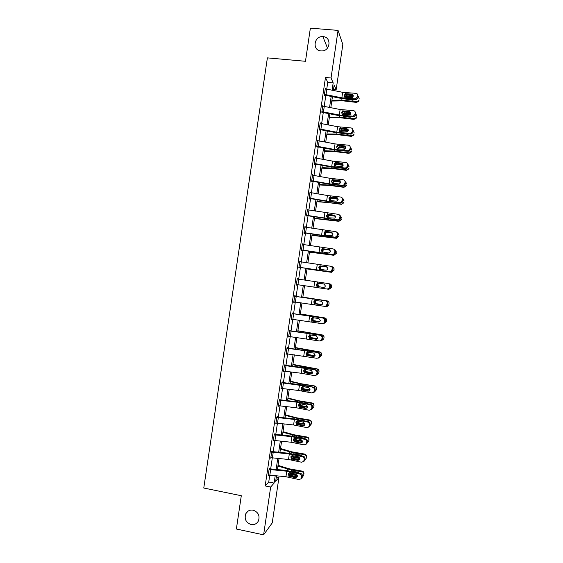 <?xml version="1.0" encoding="UTF-8"?>
<svg xmlns="http://www.w3.org/2000/svg" width="563" height="563" viewBox="0 0 563 563"><rect width="100%" height="100%" fill="white"/><g stroke="black" fill="none" stroke-linecap="round" stroke-linejoin="round"><path stroke-width="0.84" d="M253.153 510.169C258.276 512.098 260.043 515.68 258.438 520.916C256.805 523.822 254.335 525.026 251.035 524.519C245.841 522.513 244.117 518.875 245.862 513.611C247.516 510.831 249.944 509.684 253.153 510.169M323.078 36.63C331.734 36.968 330.481 51.036 321.804 50.937L320.966 50.916C311.958 50.487 313.922 35.786 322.873 36.616L323.078 36.63M276.306 477.065L278.924 477.586L272.232 522.921L263.611 534.85L236.376 529.016L241.295 495.721L203.771 488.022L267.39 57.876L305.47 61.29L310.368 28.15L338.06 30.395L342.825 44.526L336.16 89.679L334.148 85.09L333.366 90.411M333.507 89.418L336.16 89.679M326.744 89.053L327.736 82.367L325.477 77.476L265.18 485.932L268.748 482.005L269.747 475.235M270.669 468.979L272.302 457.902M273.217 451.709L274.864 440.569M275.764 434.446L277.418 423.242M278.312 417.19L279.98 405.923M280.86 399.927L282.535 388.597M283.407 382.678L285.089 371.277M285.955 365.422L287.644 353.965M288.502 348.173L290.198 336.653M291.043 330.931L292.753 319.341M293.59 313.682L295.308 302.035M296.138 296.448L297.862 284.73M298.686 279.185L300.41 267.495M301.233 261.886L302.95 250.268M303.788 244.588L305.498 233.033M306.342 227.297L308.038 215.812M308.897 210.006L310.579 198.584M311.445 192.715L313.119 181.363M313.999 175.431L315.66 164.15M316.547 158.147L318.201 146.929M319.101 140.87L320.741 129.722M321.649 123.593L323.282 112.509M324.197 106.323L325.822 95.302M325.625 88.87L325.337 88.278L324.358 94.922L324.738 95.675L324.823 95.126M323.113 106.147L322.789 105.548L321.804 112.192L322.198 112.889L322.282 112.333M320.607 123.424L320.241 122.818L319.256 129.462L319.657 130.095L319.742 129.546L336.012 132.671L350.7 134.093L350.066 133.438L350.974 133.318L352.565 131.397L352.727 130.285C352.79 128.934 352.178 128.139 350.883 127.9L337.589 126.703L320.178 123.374L319.362 128.913L336.773 132.214L350.066 133.438M317.687 140.096L316.709 146.739L317.117 147.316L317.201 146.76L333.486 149.807L348.166 151.306L347.519 150.715L348.567 150.553L350.01 148.688L350.179 147.583C350.242 146.225 349.63 145.423 348.335 145.177L335.048 143.903L317.609 140.651L318.095 140.694L317.687 140.096M315.54 157.992L315.139 157.373L314.154 164.023L314.576 164.53L314.661 163.981M312.993 175.276L312.585 174.657L311.606 181.307L312.036 181.75L312.113 181.202M310.438 192.56L310.037 191.941L309.052 198.591L309.495 198.978L309.573 198.422L325.9 201.237L340.545 202.983L339.876 202.574L341.262 202.251L342.522 199.478C342.593 198.12 341.98 197.303 340.692 197.029L327.434 195.509L309.974 192.497L309.157 198.042L326.624 201.026L339.876 202.574M307.891 209.851L307.482 209.232L306.504 215.882L306.948 216.199L307.032 215.65L338.004 220.21L337.321 219.866L338.806 219.493L339.975 216.79C340.038 215.425 339.433 214.602 338.145 214.32L307.398 209.788M305.336 227.142L304.928 226.523L303.95 233.173L304.407 233.434L304.492 232.878M302.781 244.441L302.38 243.814L301.395 250.465L301.867 250.662L301.944 250.113M300.227 261.739L299.826 261.112L298.84 267.763L299.319 267.897L299.403 267.348L330.382 271.915L329.672 271.753L331.375 271.239L332.318 268.72C332.381 267.355 331.776 266.517 330.488 266.208L299.741 261.668M297.672 279.037L297.757 278.509L297.271 278.411L296.286 285.068L296.771 285.138L296.856 284.582M295.125 296.3L295.209 295.744L294.716 295.716L293.738 302.373L294.301 301.888M292.584 313.542L292.661 312.986L292.162 313.021L291.184 319.678L291.747 319.2M289.523 330.882L321.023 335.372L290.058 330.791L290.121 330.235L289.607 330.326L288.622 336.984L289.192 336.505M287.489 348.033L287.573 347.484L287.053 347.638L286.067 354.296L286.637 353.824M284.414 365.507L315.934 369.877L301.395 367.336L284.962 365.288L285.026 364.733L284.498 364.951L283.513 371.615L284.083 371.137M282.394 382.544L282.478 381.988L281.943 382.27L280.958 388.934L281.521 388.456M279.846 399.8L279.931 399.244L279.382 399.589L278.404 406.254L278.966 405.782M277.299 417.056L277.383 416.507L276.827 416.916L275.842 423.58L276.412 423.109M274.188 434.798L291.859 436.698L304.963 439.351L305.751 438.929L291.254 436.058L274.28 434.235L273.287 440.906L273.829 440.435M274.272 434.242L274.835 433.77L274.751 434.319M271.626 452.124L289.312 453.947L302.401 456.677L303.204 456.199L288.72 453.25L272.225 451.589L272.288 451.033L271.711 451.568L270.726 458.233L271.225 457.754M269.656 468.859L269.74 468.303L269.156 468.902L268.171 475.566L268.628 475.081M263.611 534.85L270.662 487.037L274.118 483.082L275.201 475.742M265.18 485.932L270.662 487.037M325.477 77.476L331.037 77.997L338.06 30.395M332.107 90.15L333.176 82.881L331.037 77.997M276.123 469.493L277.756 458.43M278.671 452.251L280.311 441.132M281.211 435.016L282.865 423.826M283.759 417.781L285.413 406.528M286.3 400.553L287.967 389.237M288.84 383.326L290.522 371.946M291.381 366.098L293.07 354.655M293.928 348.877L295.624 337.371M296.469 331.656L298.172 320.087M299.009 314.443L300.726 302.81M301.55 297.229L303.274 285.532M304.09 279.994L305.815 268.326M306.638 262.724L308.355 251.119M309.186 245.454L310.889 233.912M311.733 228.184L313.429 216.713M314.281 210.921L315.97 199.52M316.828 193.658L318.503 182.321M319.376 176.402L321.044 165.135M321.923 159.146L323.577 147.942M324.471 141.89L326.111 130.757M327.019 124.641L328.651 113.578M329.559 107.392L331.185 96.393M276.482 475.855L275.68 481.295L278.924 477.586M332.444 96.653L330.819 107.646M329.904 113.825L328.278 124.887M327.37 131.003L325.731 142.129M324.837 148.182L323.183 159.378M322.303 165.36L320.643 176.627M319.763 182.546L318.095 193.876M317.229 199.738L315.547 211.132M314.696 216.924L313 228.395M312.155 234.117L310.452 245.651M309.615 251.316L307.905 262.914M307.081 268.516L305.357 280.184M304.541 285.715L328.869 289.312L331.34 287.672L331.558 286.363L331.354 287.679L328.891 289.312L304.541 285.715L302.817 297.412M301.993 302.993L300.276 314.618M299.446 320.263L297.736 331.825M296.891 337.54L295.195 349.039M294.343 354.817L292.654 366.253M291.796 372.101L290.114 383.473M289.241 389.385L287.573 400.694M286.694 406.676L285.033 417.922M284.139 423.967L282.492 435.15M281.591 441.258L279.945 452.378M279.037 458.556L277.404 469.612M327.736 82.367L333.176 82.881M268.748 482.005L274.118 483.082M315.069 157.851L315.554 157.907M312.528 175.072L313.014 175.128M309.981 192.293L310.473 192.349M307.44 209.513L307.926 209.577M304.9 226.741L305.385 226.805M302.352 243.969L302.845 244.032M299.812 261.197L300.297 261.267M297.271 278.432L297.757 278.509M296.293 285.061L296.771 285.138M293.745 302.303L294.231 302.38M291.198 319.545L291.683 319.622M288.657 336.787L289.136 336.871M286.11 354.036L286.595 354.12M283.562 371.284L284.048 371.369M281.014 388.54L281.5 388.625M278.467 405.796L278.952 405.881M275.919 423.059L276.405 423.144M325.252 88.827L342.663 92.318L355.978 93.352C357.273 93.571 357.892 94.359 357.822 95.71L357.66 96.815L358.272 97.596L358.434 96.491L357.822 95.71M324.443 95.091L341.065 98.405L355.781 99.665L355.162 98.891L357.66 96.815M324.436 94.366L341.847 97.828L355.162 98.891M351.931 94.105L353.402 95.984L351.868 97.61L345.682 97.272L344.908 97.026L344.19 95.379L345.302 93.922L346.203 93.747L351.931 94.105L352.558 94.894L346.041 94.514L344.366 96.118M358.272 97.596L355.781 99.665M331.797 101.044L343.149 100.861L356.449 102.41L356.534 101.727L358.722 100.7L359.046 99.834L358.638 101.389L356.449 102.41M331.91 100.249L341.797 100.087L356.534 101.727M345.351 94.739L353.423 95.759M354.359 99.574L352.727 100.228L345.485 98.989M345.013 97.089L346.604 95.9L347.371 96.681L352.508 97.35M358.962 100.524L359.046 99.834M359.208 98.736L358.399 96.709M353.128 96.723L346.935 95.914M347.371 96.681L345.788 97.279M322.705 106.104L340.122 109.511L353.43 110.629C354.725 110.855 355.344 111.643 355.274 112.994L355.112 114.106L355.732 114.824L355.893 113.719L355.274 112.994M321.867 112.29L338.539 115.542L353.24 116.879L352.614 116.161L353.374 116.084L355.112 114.106M322.726 106.104L321.909 111.636L339.313 115.021L352.614 116.161M349.391 111.347L350.855 113.24L349.454 114.831L343.141 114.479L342.374 114.226L341.65 112.565L342.564 111.221L343.662 110.946L349.391 111.347L350.024 112.079L343.514 111.65L341.84 113.24M355.732 114.824L353.993 116.794L353.24 116.879M355.084 111.727L355.893 113.719M319.277 129.497L319.763 129.546M346.843 128.596L348.314 130.503L347.026 132.045L340.608 131.679L339.834 131.425L339.116 129.757L339.869 128.526L341.129 128.153L346.843 128.596L347.491 129.265L340.988 128.786L340.066 129.145L339.313 130.377M352.565 131.397L353.191 132.052L353.353 130.947L352.727 130.285M353.191 132.052L351.608 133.973L350.7 134.093M352.473 128.899L353.353 130.947M329.32 117.815L340.65 117.801L353.944 119.391L354.021 118.765L356.309 117.568L356.534 116.872L356.231 118.195L353.944 119.391M329.425 117.097L339.292 117.076L354.021 118.765M342.03 111.692L342.705 111.741M343.029 111.77L350.869 112.783M342.452 114.275L344.092 112.924L344.873 113.642L350.277 114.359M356.456 117.505L356.534 116.872M356.696 115.781L355.886 113.754M350.7 113.761L344.429 112.938M351.706 116.766L350.214 117.259L343.585 116.358L343.437 117.364M344.873 113.642L343.113 114.472M326.843 134.592L338.145 134.747L351.446 136.373L351.502 135.81L353.853 134.494L354.021 133.917L353.782 135.064L351.446 136.373M326.941 133.945L336.78 134.071L351.502 135.81M339.904 131.468L341.579 129.947L341.727 128.934L348.279 129.807M353.951 134.487L354.021 133.917M354.183 132.826L353.367 130.792M341.579 129.947L342.367 130.609L347.962 131.355M348.208 130.898L341.917 129.962M349.011 133.959L347.702 134.297L341.072 133.382L340.925 134.395M342.367 130.609L340.488 131.665M316.716 146.704L317.222 146.767M316.786 146.19L334.239 149.413L347.519 150.715M344.303 145.845L345.766 147.766L344.598 149.258L338.067 148.885L337.3 148.625L336.583 146.957L337.209 145.824L338.588 145.36L344.303 145.845L344.95 146.45L338.462 145.93L337.413 146.38L336.78 147.506M350.01 148.688L350.65 149.286L350.812 148.182L350.179 147.583M350.65 149.286L349.208 151.144L348.166 151.306M349.855 146.07L350.812 148.182M314.238 163.467L315.076 157.936L332.515 161.102L345.788 162.461C347.082 162.714 347.695 163.523 347.624 164.882L347.462 165.986L348.103 166.521L348.272 165.416L347.624 164.882M314.168 163.924L330.96 166.951L345.626 168.527L344.971 167.999L346.146 167.781L347.462 165.986M314.26 163.474L331.698 166.613L344.971 167.999M341.755 163.094L343.219 165.029L342.149 166.472L335.527 166.099L334.76 165.832L334.042 164.157L334.57 163.115L336.048 162.566L341.755 163.094L342.417 163.643L335.928 163.073L334.788 163.608L334.253 164.642M348.103 166.521L346.794 168.316L345.626 168.527M347.216 163.242L348.272 165.416M312.507 175.213L329.974 178.302L343.24 179.745C344.528 180.012 345.14 180.822 345.077 182.18L344.915 183.285L345.562 183.763L345.724 182.658L345.077 182.18M311.628 181.138L328.426 184.087L343.085 185.755L342.424 185.283L343.712 185.016L344.915 183.285M311.684 180.751L329.165 183.819L342.424 185.283M339.215 180.35L340.671 182.299L339.7 183.686L338.687 183.89L332.986 183.313L332.226 183.038L331.501 181.356L331.959 180.399L333.514 179.78L339.215 180.35L339.883 180.836L333.402 180.216L332.177 180.829L331.727 181.786M345.562 183.763L344.366 185.487L343.085 185.755M344.563 180.413L345.724 182.658M324.365 151.377L335.647 151.686L348.94 153.354L351.509 150.961L351.319 151.961L348.94 153.354M324.45 150.8L334.274 151.067L348.99 152.855M339.186 145.958L345.654 146.83M337.392 148.526L339.067 146.978L339.869 147.576L345.576 148.343M351.446 151.468L351.509 150.961M351.671 149.871L350.833 147.816M345.682 148.104L339.405 146.992M346.266 151.144L339.186 150.525M339.869 147.576L338.877 147.717L337.92 148.808M321.888 168.161L333.148 168.64L346.435 170.336L348.997 168.013L348.835 168.886L346.435 170.336M321.966 167.654L331.769 168.07L346.477 169.899M339.447 163.369L342.98 163.847M334.879 165.55L335.787 164.227L336.554 164.009L337.364 164.544L343.149 165.332M348.94 168.457L348.997 168.013M349.159 166.922L348.279 164.832M343.163 165.29L343.191 164.882L336.892 164.023M343.423 168.323L339.644 167.964M337.364 164.544L336.259 164.741L335.351 166.057M319.411 184.946L330.65 185.586L343.93 187.324L346.484 185.065L346.351 185.825L343.93 187.324M319.474 184.509L329.256 185.072L343.965 186.951M339.834 180.807L340.242 180.864M332.367 183.123L333.176 181.314L334.042 181.04L340.657 182.321L340.678 181.926L334.38 181.054M346.435 185.452L346.484 185.065M346.639 183.974L345.696 181.842M334.858 181.518L333.662 181.772L332.846 183.024M309.087 198.359L309.594 198.422M336.667 197.613L338.124 199.569L337.237 200.907L336.146 201.153L330.453 200.527L329.686 200.245L328.968 198.563L329.362 197.676L330.974 196.994L336.667 197.613L337.35 198.035L330.875 197.367L329.587 198.042L329.2 198.929M342.36 200.59L343.022 201.005L343.184 199.9L342.522 199.478M343.022 201.005L341.931 202.659L340.545 202.983M341.903 197.592L343.184 199.9M316.934 201.73L328.145 202.546L341.424 204.32L343.965 202.124L343.852 202.786L341.424 204.32M316.99 201.371L341.452 204.003M336.97 197.803L337.371 197.859M329.911 200.372L330.58 198.408L331.53 198.077L338.145 199.302M344.127 201.033L343.085 198.83M338.117 198.964L331.867 198.092M332.36 198.493L331.072 198.802L330.34 200.512M306.546 215.587L307.053 215.65M307.426 209.788L306.603 215.326L337.321 219.866M327.483 217.642L327.342 216.642L327.997 215.495L329.017 215.115L329.855 215.474L328.496 215.833L327.898 217.747L327.145 217.459L326.427 215.77L327.61 214.32L334.809 215.235L328.342 214.524L327.012 215.256L326.667 216.072M339.806 217.895L340.481 218.254L340.643 217.149L339.975 216.79M340.481 218.254L339.482 219.844L338.004 220.21M339.215 214.777L340.643 217.149M334.119 214.869L335.576 216.839L334.76 218.127L327.912 217.747M314.457 218.521L338.919 221.308L341.452 219.183L341.361 219.746L338.919 221.308M314.499 218.24L338.933 221.062M341.614 218.092L340.425 215.805M335.506 216.002L329.355 215.129M329.855 215.474L335.576 216.276M304.034 232.618L304.872 227.079L335.59 231.611C336.878 231.907 337.49 232.737 337.42 234.095L337.258 235.207L337.934 235.503L338.103 234.391L337.42 234.095M303.999 232.815L335.464 237.445L334.774 237.157L336.343 236.734L337.258 235.207M304.055 232.625L334.774 237.157M331.572 232.132L333.029 234.117L332.283 235.355L331.051 235.679L325.372 234.968L324.605 234.672L323.887 232.983L325.069 231.534L325.893 231.435L331.572 232.132L325.815 231.674L324.443 232.456L324.14 233.223M337.934 235.503L337.026 237.023L335.464 237.445M336.519 231.963L338.103 234.391M311.979 235.32L336.414 238.311L338.933 236.242L336.414 238.311M312.008 235.102L336.421 238.121M325.104 234.912L324.83 233.68L325.421 232.589L326.505 232.16L332.951 233.251M339.095 235.151L337.723 232.779M332.853 233.033L326.843 232.174M327.349 232.456L325.928 232.864L325.337 233.948L325.498 234.982M302.296 244.37L333.043 248.909C334.323 249.212 334.936 250.042 334.865 251.408L334.704 252.52L335.393 252.752L335.555 251.647L334.865 251.408M301.458 250.042L332.923 254.68L332.226 254.455L333.859 253.983L334.704 252.52M302.317 244.37L301.501 249.916L332.226 254.455M329.693 249.641L323.282 248.832L321.607 250.373M335.393 252.752L334.556 254.216L332.923 254.68M333.81 249.163C335.048 249.493 335.625 250.324 335.555 251.647M322.529 248.755L329.031 249.402L330.481 251.401L329.798 252.583L328.503 252.942L322.064 251.893L321.353 250.197L322.529 248.755L322.705 247.565M309.502 252.118L333.908 255.306L336.421 253.308L333.908 255.306M309.523 251.971L333.901 255.18M322.775 252.189L322.31 250.718L322.852 249.683L323.992 249.205L330.256 250.218M336.583 252.217L334.957 249.761M330.15 250.056L324.323 249.219M324.844 249.437L323.366 249.895L322.831 250.929L323.162 252.238M298.918 267.277L299.425 267.348M298.925 267.214L329.672 271.753M326.99 266.827L320.748 265.996L319.08 267.524M332.149 269.832L332.846 270.008L333.014 268.896L332.318 268.72M332.846 270.008L332.079 271.408L330.382 271.915M330.981 266.334L331.192 266.39C332.473 266.707 333.078 267.538 333.014 268.896M319.988 265.975L326.484 266.672L327.933 268.678L327.3 269.818L325.956 270.212L319.524 269.114L318.813 267.411L319.988 265.975L320.164 264.786M307.018 268.917L331.403 272.309L333.901 270.374L331.403 272.309M307.032 268.847L331.389 272.246M332.128 266.763L332.198 266.778C333.507 267.101 334.126 267.939 334.063 269.283L333.901 270.374M320.516 269.452L319.798 267.763L320.291 266.778L321.473 266.25L327.462 267.172M327.363 267.073L321.811 266.264M334.063 269.283L333.908 270.451M322.339 266.426L320.811 266.925L320.326 267.911L320.804 269.403M297.187 278.966L327.94 283.506C329.221 283.829 329.827 284.674 329.763 286.039L329.601 287.151L330.305 287.264L330.467 286.159L329.763 286.039M327.124 289.051L296.391 284.512L327.835 289.157L327.124 289.051L328.883 288.502L329.601 287.151M324.168 283.998L318.215 283.161L316.547 284.681M330.305 287.264L329.594 288.615L327.835 289.157M328.06 283.527L328.651 283.632C329.932 283.956 330.537 284.794 330.467 286.159M317.448 283.196L323.936 283.942L325.386 285.969L324.802 287.06L323.408 287.489L316.983 286.342L316.272 284.632L317.448 283.196L317.623 282.007M329.13 283.759L329.679 283.843C330.988 284.167 331.614 285.005 331.551 286.349M318.581 286.778L317.286 284.808L317.729 283.865L318.961 283.302L324.415 284.09M324.358 284.062L319.298 283.316M319.833 283.414L318.264 283.956L317.821 284.899L319.087 286.849M294.632 296.272L326.111 300.874C327.385 301.205 327.99 302.057 327.926 303.415L327.209 303.358C327.279 301.993 326.667 301.142 325.386 300.811M294.639 296.222L326.111 300.874M293.816 301.817L324.57 306.356L326.385 305.772L327.209 303.358M315.576 300.332L314.02 301.838L315.203 303.886L321.149 304.78M327.047 304.47L327.757 304.52L327.926 303.415M327.757 304.52L327.103 305.822L325.294 306.406M321.318 304.773L315.491 303.865M315.203 303.886L314.443 303.57L313.732 301.852L314.907 300.424L321.389 301.219L322.838 303.253L322.296 304.309L320.861 304.766M326.167 306.356L326.357 306.385C327.603 306.462 328.426 305.913 328.827 304.731L328.75 304.977M302.852 297.187L327.187 300.874C328.496 301.198 329.116 302.035 329.052 303.38L328.891 304.47M302.859 297.137L327.187 300.874M321.698 304.682L315.934 303.788L314.773 301.859L316.019 300.424M329.052 303.38L328.869 304.52M329.031 303.422C329.095 302.078 328.468 301.24 327.159 300.909M316.512 300.473L315.315 301.888L316.026 303.577L321.804 304.639M291.261 319.122L292.106 313.577L323.563 318.123C324.844 318.461 325.449 319.312 325.379 320.678L324.654 320.685C324.724 319.312 324.119 318.461 322.838 318.116M292.098 313.464L323.563 318.123M291.282 319.122L322.015 323.669L323.873 323.042L324.654 320.685M312.676 317.581L311.487 319.003L312.662 321.121L318.897 322.036M324.492 321.797L325.217 321.783L325.379 320.678M325.217 321.783L324.605 323.028L322.768 323.655M318.975 322.015L312.958 321.037M312.662 321.121L311.902 320.797L311.191 319.08L312.366 317.659L318.841 318.496L320.284 320.544L319.784 321.557L318.313 322.043M300.361 314.063L324.682 317.884C325.984 318.215 326.603 319.045 326.54 320.389L326.322 321.769M300.375 313.943L324.682 317.884M319.495 321.79L313.422 320.847L312.254 318.911L313.204 317.588M326.54 320.389L326.385 321.48M326.512 320.502C326.575 319.151 325.956 318.313 324.647 317.982M323.992 323.472L326.35 321.593M313.598 317.652L312.81 318.876L313.521 320.572L319.636 321.691M290.058 330.791L289.551 330.706M289.551 330.889L288.728 336.435L319.467 340.974L321.367 340.326L322.099 338.011C322.17 336.639 321.564 335.78 320.284 335.428M310.122 338.363L309.361 338.032L308.651 336.308L309.826 334.886L308.953 336.167L310.122 338.363L316.519 339.25L310.424 338.215M321.937 339.123L322.669 339.053L322.831 337.941L322.099 338.011M322.669 339.053L322.099 340.249L320.396 340.925M321.023 335.372C322.296 335.724 322.902 336.583 322.831 337.941M310.002 333.697L309.826 334.886L316.293 335.78L317.736 337.842L317.265 338.813L315.766 339.32M297.869 330.945L322.17 334.894C323.479 335.224 324.098 336.062 324.035 337.406L323.873 338.497M297.897 330.755L322.17 334.894M317.187 338.891L310.903 337.906L309.741 335.963L310.086 335.14L310.649 335.048L310.304 335.872L311.015 337.568L317.342 338.729M324.035 337.406L323.795 338.863L321.755 340.552M323.992 337.582C324.056 336.231 323.436 335.393 322.127 335.055M286.968 348.194L318.482 352.621C319.749 352.987 320.354 353.846 320.284 355.211L319.545 355.337C319.615 353.972 319.01 353.1 317.729 352.741M287.003 347.955L318.482 352.621M286.152 353.747L316.913 358.293L318.848 357.611L319.545 355.337M307.074 352.206L306.42 353.339L307.891 355.394L307.574 355.605L313.978 356.478L307.891 355.394M319.383 356.449L320.122 356.316L320.284 355.211M320.122 356.316L319.594 357.47L318.018 358.188M307.574 355.605L306.821 355.267L306.103 353.536L307.278 352.121L313.739 353.064L315.189 355.14L314.752 356.076L313.218 356.611M295.378 347.835L309.045 350.517L319.664 351.91C320.966 352.241 321.586 353.085 321.522 354.43L321.304 355.809M295.413 347.568L319.664 351.91M314.823 355.992L308.39 354.971L307.222 353.022L307.546 352.234L308.116 352.079L307.792 352.867L308.51 354.57L314.97 355.76M321.522 354.43L321.36 355.52M321.48 354.662C321.543 353.311 320.917 352.473 319.608 352.135M319.46 357.611L321.318 355.753M284.962 365.288L284.463 365.204M284.435 365.514L283.618 371.059L301.219 373.255L314.358 375.605L316.329 374.895L316.99 372.671C317.053 371.298 316.455 370.426 315.174 370.053M304.372 369.532L303.886 370.51L305.357 372.572L305.033 372.847L311.438 373.705L305.357 372.572M316.821 373.783L317.574 373.593L317.736 372.481L316.99 372.671M317.574 373.593L317.082 374.705L315.632 375.437M315.934 369.877C317.208 370.25 317.806 371.116 317.736 372.481M305.033 372.847L304.273 372.509L303.563 370.771L304.738 369.363L311.191 370.348L312.634 372.439L312.226 373.339L310.67 373.895M310.86 373.846L311.226 373.902M292.88 364.718L306.532 367.583L317.152 368.927C318.461 369.265 319.08 370.102 319.017 371.446L318.855 372.537M292.936 364.381L317.152 368.927M312.409 373.079L305.871 372.037L304.71 370.081L305.097 369.293M319.017 371.446L318.764 373.009L317.117 374.662M318.961 371.742C319.024 370.398 318.398 369.553 317.089 369.215M305.47 369.3L305.998 371.573L312.549 372.79M281.859 382.826L313.387 387.133C314.661 387.513 315.259 388.393 315.196 389.758L314.435 390.004C314.499 388.632 313.901 387.759 312.627 387.372M281.915 382.46L298.862 384.515L313.387 387.133M281.043 388.379L298.671 390.49L311.803 392.925L313.802 392.193L314.435 390.004M302.486 390.096L301.733 389.751L301.022 388.006L301.486 387.224L302.824 389.758L302.486 390.096L308.116 391.186L308.897 390.933L302.824 389.758M314.267 391.116L315.027 390.863L315.196 389.758M315.027 390.863L314.562 391.939L313.225 392.692M308.897 390.933L309.305 390.961M301.156 387.548L303.014 386.563L308.644 387.64L310.079 389.744L309.699 390.616L308.116 391.186M308.735 390.989L309.15 391.053M290.388 381.608L304.013 384.649L314.647 385.951C315.949 386.288 316.568 387.126 316.505 388.47L316.315 389.716M290.452 381.2L301.409 383.783L314.647 385.951M302.781 386.872L303.492 388.583L304.273 388.899L310.058 389.807L303.351 389.103L302.317 386.704M316.505 388.47L316.343 389.568M316.441 388.829C316.505 387.485 315.878 386.64 314.569 386.295M314.724 391.714L316.279 389.927M278.481 405.698L279.325 400.152L296.947 402.207L310.072 404.698L310.846 404.396C312.113 404.783 312.711 405.663 312.648 407.035L311.874 407.345C311.944 405.972 311.346 405.086 310.072 404.698M279.368 399.716L296.328 401.693L310.846 404.396M278.502 405.705L296.131 407.732L309.249 410.251L311.276 409.491L311.874 407.345M299.945 407.352L299.185 406.993L298.481 405.247L298.946 404.417L300.283 406.95L299.945 407.352L305.568 408.478L306.356 408.168L300.283 406.95M311.712 408.456L312.479 408.14L312.648 407.035M312.479 408.14L312.043 409.174L310.804 409.934M306.356 408.168L304.484 407.788M298.601 404.804L299.65 403.847L300.466 403.812L306.089 404.931L307.532 407.049L307.173 407.886L305.568 408.478M287.897 398.505L301.494 401.715L312.05 403.382L312.134 402.974C313.436 403.312 314.055 404.157 313.992 405.501L313.809 406.718M287.967 398.02L298.904 400.772L312.134 402.974M307.489 407.26L300.839 406.176L299.671 404.206M313.992 405.501L313.83 406.592M313.922 405.923C313.985 404.572 313.359 403.727 312.05 403.382M308.524 403.938L306.089 403.453M312.289 408.773L313.76 407.021M300.269 403.875L300.98 405.592L307.553 406.824L307.447 407.253M308.742 426.796L309.931 425.424L309.523 426.423L306.694 427.577L293.583 424.981L275.947 423.024L276.764 417.472L294.4 419.449L307.518 422.018L308.299 421.659C309.566 422.06 310.164 422.947 310.1 424.312L309.319 424.685C309.39 423.313 308.784 422.426 307.518 422.018M276.82 416.972L293.795 418.879L308.299 421.659M297.398 424.601L296.645 424.242L295.934 422.489L296.405 421.617L297.75 424.136L297.398 424.601L303.021 425.776L303.816 425.403L297.75 424.136M309.931 425.424L310.1 424.312M309.523 426.423L308.369 427.183M303.816 425.403L304.407 425.417M309.157 425.797L309.319 424.685M296.054 422.067L297.109 421.096L297.918 421.061L303.541 422.229L304.977 424.354L304.639 425.171L303.021 425.776M298.953 424.389L304.548 425.283M285.406 415.403L298.974 418.788L309.53 420.477L309.622 419.998C310.924 420.343 311.543 421.187 311.487 422.531L311.304 423.735M285.483 414.847L296.398 417.76L309.622 419.998M304.977 424.34L298.32 423.249L297.158 421.279M311.487 422.531L311.325 423.622M311.402 423.017C311.466 421.666 310.839 420.821 309.53 420.477M306.349 421.258L300.332 420.012M309.826 425.846L311.24 424.108M297.743 421.04L298.474 422.602L299.256 422.926L304.984 423.84M273.365 440.35L291.043 442.229L304.14 444.904L306.209 444.108L306.765 442.032C306.828 440.653 306.23 439.759 304.963 439.351M294.85 441.856L294.097 441.498L293.393 439.738L293.865 438.816L295.216 441.329L294.85 441.856L300.466 443.074L301.275 442.645L295.216 441.329M306.596 443.144L307.384 442.708L307.546 441.596L306.765 442.032M307.384 442.708L305.92 444.432M301.275 442.645L301.944 442.645M305.751 438.929C307.018 439.337 307.616 440.224 307.546 441.596M293.499 439.33L294.562 438.345L295.378 438.317L300.987 439.527L302.422 441.666L302.106 442.455L300.466 443.074M294.829 441.195L302.148 442.391M282.907 432.3L296.455 435.868L307.011 437.564L307.109 437.029C308.418 437.374 309.038 438.218 308.974 439.562L308.791 440.759M283.006 431.673L293.893 434.749L307.109 437.029M302.444 441.427L295.8 440.322L294.639 438.352M308.974 439.562L308.813 440.66M308.876 440.111C308.939 438.76 308.32 437.915 307.011 437.564M296.455 435.868L296.307 436.881L302.929 437.915L304.034 438.556M307.342 442.926L308.714 441.209M295.237 438.295L295.962 439.619L296.743 439.942L302.366 440.85M272.225 451.589L271.781 451.505M270.81 457.677L288.495 459.478L301.585 462.237L303.675 461.428L304.203 459.373C304.273 458 303.675 457.1 302.401 456.677M291.219 456.41L292.676 458.528L292.31 459.119L297.911 460.379L298.728 459.88L292.676 458.528M304.041 460.492L304.836 459.992L304.998 458.88L304.203 459.373M280.522 448.507L291.388 451.744L304.604 454.06C305.906 454.411 306.525 455.256 306.462 456.6L306.173 458.437L303.457 461.681M298.728 459.88L299.467 459.88M303.204 456.199C304.47 456.614 305.069 457.508 304.998 458.88M292.31 459.119L291.557 458.746L290.846 456.987L292.021 455.601L298.439 456.825L299.875 458.979L299.572 459.746L297.911 460.379M292 458.219L299.72 459.492M280.416 449.204L293.935 452.948L304.492 454.658L304.604 454.06M299.882 458.514L293.281 457.402L292.098 455.763M306.356 457.212C306.42 455.861 305.8 455.01 304.492 454.658M293.935 452.948L293.787 453.961L300.41 455.01L301.655 455.854M306.462 456.6L306.286 457.782M292.767 455.566L294.231 456.959L299.692 457.846M268.248 475.01L269.093 469.465L286.764 471.203L299.847 474.011L300.663 473.469C301.923 473.898 302.521 474.799 302.451 476.171L301.648 476.727C301.719 475.348 301.114 474.44 299.847 474.011M269.269 468.782L286.187 470.436L300.663 473.469M268.269 475.017L285.948 476.734L299.03 479.57L301.135 478.747L301.648 476.727M288.678 473.596L290.142 475.728L289.762 476.382L295.364 477.684L296.187 477.128L290.142 475.728M301.479 477.839L302.289 477.283L302.451 476.171M302.289 477.283L300.987 478.937M296.187 477.128L296.975 477.114M289.762 476.382L289.009 476.002L288.298 474.236L289.473 472.857L295.885 474.13L297.32 476.298L297.032 477.037L295.364 477.684M289.276 475.256L297.25 476.594M277.925 466.108L291.416 470.028L301.972 471.759L302.092 471.097C303.394 471.449 304.013 472.294 303.95 473.638L303.767 474.862M278.038 465.334L288.875 468.747L302.092 471.097M297.292 475.594L290.761 474.482L289.586 472.927M290.642 471.168L297.89 472.097L299.242 473.145M303.95 473.638L303.788 474.736M303.837 474.313C303.9 472.962 303.281 472.111 301.972 471.759M302.31 477.121L303.675 475.404M290.311 472.793L291.725 473.983L296.94 474.841M324.457 94.366L325.28 88.834M345.372 93.894L345.548 92.705M344.732 98.215L344.908 97.026M341.847 97.828L342.663 92.318M326.012 94.598L326.829 89.067M346.203 93.747L346.372 94.507M346.752 94.887L346.604 95.9M342.015 98.588L341.797 100.087M346.097 99.334L345.949 100.348M342.839 111.087L343.015 109.898M342.198 115.408L342.374 114.226M339.313 115.021L340.122 109.511M323.458 111.868L324.281 106.337M343.662 110.946L343.845 111.643M340.298 128.287L340.474 127.097M339.658 132.608L339.834 131.425M336.773 132.214L337.589 126.703M320.91 129.145L321.726 123.607M341.129 128.153L341.319 128.779M344.239 111.91L344.092 112.924M339.489 115.711L339.292 117.076M336.963 132.847L336.78 134.071M316.814 146.19L317.631 140.651M337.765 145.486L337.941 144.297M337.124 149.814L337.3 148.625M334.239 149.413L335.048 143.903M318.362 146.422L319.179 140.884M338.588 145.36L338.785 145.923M335.224 162.693L335.4 161.504M334.584 167.014L334.76 165.832M331.698 166.613L332.515 161.102M315.808 163.699L316.631 158.161M336.048 162.566L336.259 163.073M311.712 180.751L312.528 175.213M332.684 179.9L332.86 178.71M332.05 184.221L332.226 183.038M329.165 183.819L329.974 178.302M313.26 180.983L314.077 175.445M333.514 179.78L333.732 180.223M339.215 145.965L339.067 146.978M334.436 149.976L334.274 151.067M338.553 150.469L338.412 151.419M336.688 163.108L336.554 164.009M331.91 167.112L331.769 168.07M336.027 167.619L335.9 168.45M334.162 180.266L334.042 181.04M329.376 184.249L329.256 185.072M333.493 184.77L333.387 185.487M330.15 197.106L330.326 195.917M329.51 201.434L329.686 200.245M326.624 201.026L327.434 195.509M310.706 198.275L311.529 192.729M330.974 196.994L331.199 197.374M331.628 197.416L331.53 198.077M326.85 201.392L326.751 202.075M330.96 201.927L330.875 202.525M327.61 214.32L327.786 213.131M326.969 218.648L327.145 217.459M324.084 218.233L324.9 212.723M308.158 215.559L308.974 210.02M329.095 214.573L329.017 215.115M324.323 218.535L324.239 219.084M328.433 219.084L328.363 219.563M325.069 231.534L325.245 230.344M324.429 235.862L324.605 234.672M321.543 235.447L322.36 229.929M305.603 232.85L306.42 227.311M326.568 231.738L326.505 232.16M321.79 235.686L321.733 236.094M325.9 236.249L325.85 236.608M321.888 253.083L322.064 251.893M319.003 252.667L319.819 247.143M303.049 250.148L303.872 244.602M329.665 249.62L329.031 249.402M298.946 267.214L299.762 261.668M319.348 270.303L319.524 269.114M316.462 269.881L317.279 264.364M300.501 267.446L301.318 261.901M326.85 266.763L326.484 266.672M296.391 284.512L297.215 278.966M316.807 287.531L316.983 286.342M313.922 287.102L314.738 281.584M297.947 284.744L298.763 279.199M293.837 301.817L294.66 296.272M314.907 300.424L315.083 299.234M314.267 304.759L314.443 303.57M311.381 304.33L312.198 298.805M295.392 302.049L296.208 296.504M316.814 303.893L316.265 303.872M312.366 317.659L312.542 316.462M311.726 321.987L311.902 320.797M308.841 321.557L309.657 316.033M292.837 319.355L293.654 313.809M314.302 320.889L313.746 320.924M309.186 339.222L309.361 338.032M306.3 338.785L307.116 333.261M290.283 336.66L291.099 331.114M307.468 332.761L307.419 333.127M310.903 337.906L310.846 338.286M311.796 337.884L311.233 337.99M286.173 353.747L286.989 348.201M307.278 352.121L307.454 350.932M306.645 356.456L306.821 355.267M303.76 356.02L304.576 350.496M287.728 353.972L288.545 348.427M309.045 350.517L308.981 350.953M304.956 349.792L304.886 350.299M308.39 354.971L308.313 355.471M309.291 354.887L308.714 355.049M304.738 369.363L304.914 368.174M304.097 373.698L304.273 372.509M301.219 373.255L302.028 367.73M285.174 371.291L285.99 365.739M306.532 367.583L306.448 368.139M302.444 366.823L302.352 367.463M305.871 372.037L305.779 372.657M306.779 371.89L306.195 372.115M281.064 388.379L281.88 382.833M302.197 386.605L302.373 385.416M301.557 390.94L301.733 389.751M298.671 390.49L299.488 384.965M282.612 388.611L283.435 383.058M304.013 384.649L303.914 385.324M299.931 383.86L299.819 384.635M303.351 389.103L303.246 389.842M304.273 388.899L303.682 389.188M299.65 403.847L299.826 402.658M299.009 408.189L299.185 406.993M296.131 407.732L296.947 402.207M280.057 405.93L280.874 400.377M301.494 401.715L301.374 402.517M297.419 400.898L297.285 401.813M300.839 406.176L300.712 407.035M301.761 405.909L301.163 406.254M297.109 421.096L297.285 419.907M296.469 425.431L296.645 424.242M293.583 424.981L294.4 419.449M277.503 423.256L278.319 417.704M298.974 418.788L298.84 419.709M294.906 417.943L294.752 418.992M298.32 423.249L298.172 424.228M299.256 422.926L298.643 423.334M273.393 440.35L274.209 434.798M294.562 438.345L294.738 437.155M293.921 442.687L294.097 441.498M291.043 442.229L291.859 436.698M274.941 440.583L275.764 435.023M292.394 434.988L292.218 436.17M295.8 440.322L295.652 441.343M296.743 439.942L296.124 440.407M270.831 457.684L271.655 452.131M292.021 455.601L292.197 454.411M291.381 459.943L291.557 458.746M288.495 459.478L289.312 453.947M272.386 457.909L273.203 452.356M289.875 452.033L289.678 453.356M293.281 457.402L293.133 458.416M306.195 458.303L306.3 457.691M294.231 456.959L293.604 457.487M289.473 472.857L289.649 471.667M288.833 477.199L289.009 476.002M285.948 476.734L286.764 471.203M269.825 475.242L270.648 469.69M291.416 470.028L291.268 471.041M287.362 469.085L287.144 470.541M290.761 474.482L290.614 475.503M291.725 473.983L291.085 474.574M322.873 36.616L327.476 48.08M245.862 513.611L248.009 511.176M345.302 93.922L345.478 94.675M356.372 99.623L355.76 98.849M346.372 95.928L346.808 96.695M358.722 100.7L358.638 101.389M342.564 111.221L342.747 111.91M353.993 116.794L353.374 116.084M339.869 128.526L340.066 129.145M351.608 133.973L350.974 133.318M343.704 112.987L344.148 113.691M356.309 117.568L356.231 118.195M341.051 130.06L341.509 130.7M353.853 134.494L353.782 135.064M337.209 145.824L337.413 146.38M349.208 151.144L348.567 150.553M334.57 163.115L334.788 163.608M346.794 168.316L346.146 167.781M331.959 180.399L332.177 180.829M344.366 185.487L343.712 185.016M338.412 147.14L338.877 147.717M351.375 151.461L351.319 151.961M335.787 164.227L336.259 164.741M348.884 168.443L348.835 168.886M333.176 181.314L333.662 181.772M346.393 185.445L346.351 185.825M329.362 197.676L329.587 198.042M341.931 202.659L341.262 202.251M330.58 198.408L331.072 198.802M339.482 219.844L338.806 219.493M327.997 215.495L328.496 215.833M337.026 237.023L336.343 236.734M325.421 232.589L325.928 232.864M334.556 254.216L333.859 253.983M322.852 249.683L323.366 249.895M332.079 271.408L331.375 271.239M320.291 266.778L320.811 266.925M329.594 288.615L328.883 288.502M317.729 283.865L318.264 283.956M327.103 305.822L326.385 305.772M315.181 300.959L315.723 300.987M324.605 323.028L323.873 323.042M312.634 318.046L313.183 318.018M322.099 340.249L321.367 340.326M319.594 357.47L318.848 357.611M317.082 374.705L316.329 374.895M314.562 391.939L313.802 392.193M312.043 409.174L311.276 409.491M306.997 443.672L306.209 444.108M290.951 456.593L291.317 456.023M304.47 460.928L303.675 461.428M288.397 473.856L288.699 473.349M301.944 478.184L301.135 478.747"/></g></svg>
